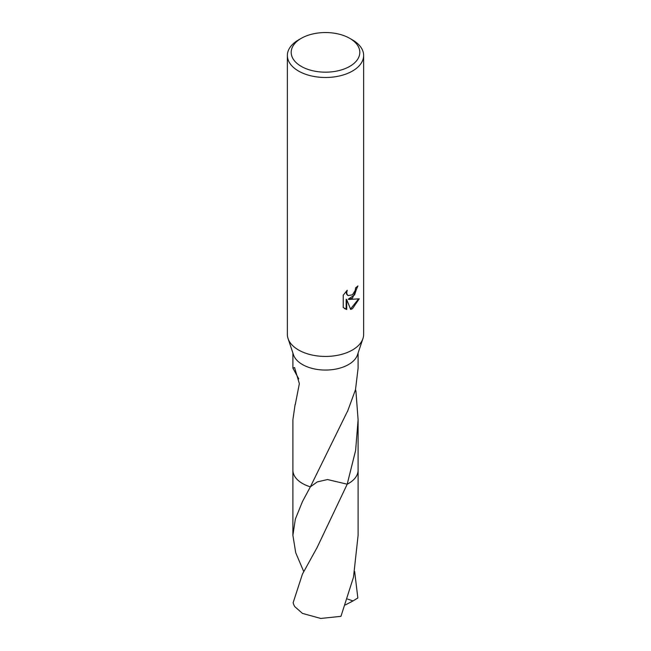 <?xml version="1.0" encoding="UTF-8"?>
<svg xmlns="http://www.w3.org/2000/svg" width="651" height="651" viewBox="0 0 651 651"><rect width="100%" height="100%" fill="white"/><g stroke="black" fill="none" stroke-linecap="round" stroke-linejoin="round"><path stroke-width="0.98" d="M349.766 38.352L352.46 39.906A38.132 22.012 180 0 1 363.632 55.473L363.632 334.419A38.132 22.012 180 0 1 362.933 338.601A38.132 22.012 180 0 1 352.46 349.986A38.132 22.012 180 0 1 314.335 355.47A38.132 22.012 180 0 1 288.067 338.601A38.132 22.012 180 0 1 287.368 334.419L287.368 55.473A38.132 22.012 180 0 1 298.54 39.906L301.234 38.352A34.316 19.815 180 0 1 349.766 38.352A34.316 19.815 180 0 1 349.766 66.369A34.316 19.815 180 0 1 301.234 66.369A34.316 19.815 180 0 1 301.234 38.352L298.54 39.906M362.933 338.601L357.505 354.803A32.599 18.822 180 0 1 348.554 364.544A32.599 18.822 180 0 1 315.955 369.231A32.599 18.822 180 0 1 293.495 354.803L288.067 338.601M352.46 298.101L348.806 299.476L359.254 298.809L352.46 308.696L350.669 309.445L346.714 299.582L346.714 309.534L343.232 307.492L343.232 295.212L347.243 290.24L346.698 292.681L347.089 294.431L348.179 295.595L352.46 294.797L355.218 290.403L355.617 287.848A38.132 22.012 0 0 0 357.936 285.919L352.46 298.101M363.632 55.473A38.132 22.012 180 0 1 352.46 71.04A38.132 22.012 180 0 1 310.909 75.817A38.132 22.012 180 0 1 287.368 55.473M358.099 469.753A32.607 18.822 180 0 1 358.107 470.16A32.599 18.822 180 0 1 348.554 483.465A32.599 18.822 180 0 1 347.203 484.198L327.518 479.543L317.306 481.895L310.381 486.826A32.607 18.822 180 0 1 292.901 469.867M303.724 571.545L295.725 552.756L292.893 535.309L295.342 519.116L302.446 501.604L310.372 486.834A32.599 18.822 180 0 1 292.901 470.152A32.607 18.822 180 0 1 292.901 469.753M358.099 469.867A32.607 18.822 180 0 1 348.554 483.465A32.607 18.822 180 0 1 347.203 484.206M355.527 389.542L355.763 390.738A32.599 18.822 180 0 1 355.902 390.934L358.099 419.74L355.617 450.459L347.203 484.198M298.752 378.858L292.901 368.165L294.545 367.546L299.362 383.642L295.237 404.727A32.599 18.822 180 0 1 295.098 404.531L292.901 419.74L292.901 470.152A32.607 18.822 180 0 0 302.446 483.473A32.607 18.822 180 0 0 310.372 486.834L347.243 411.749A32.599 18.822 0 0 0 347.447 411.644L355.503 389.656L358.099 368.165L358.099 353.037M357.358 286.44L354.624 294.879L348.261 299.159L348.806 299.476M347.919 295.424L346.544 294.114L346.275 291.233M344.607 308.623L346.161 309.217L346.161 299.265L346.714 299.582M350.498 309.013L358.538 298.98M346.161 309.217L346.714 309.534M355.763 390.738A21.735 12.548 0 0 0 355.21 390.844M355.145 391.088L355.902 390.934M302.446 574.076L293.153 602.671A32.599 18.822 180 0 0 294.781 606.642L302.446 613.397L320.74 618.45L340.953 616.342L353.493 577.185L358.107 535.309L358.107 470.16A32.607 18.822 180 0 1 347.211 484.206L317.118 547.507L302.446 574.076M354.649 571.537L357.847 597.992L352.997 600.93L347.455 599.018M352.997 600.93L345.396 604.934M292.901 368.165L292.901 353.037M348.179 295.595L347.634 295.277M358.099 470.152L358.099 419.74M316.793 548.085L317.118 547.507M292.893 535.309L292.893 470.16"/></g></svg>
